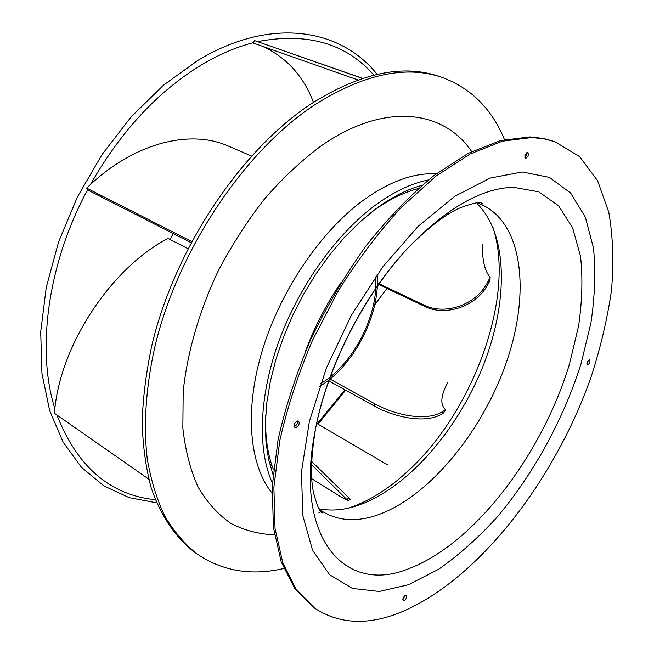 <?xml version="1.0" encoding="UTF-8"?>
<svg xmlns="http://www.w3.org/2000/svg" width="654" height="654" viewBox="0 0 654 654"><rect width="100%" height="100%" fill="white"/><g stroke="black" fill="none" stroke-linecap="round" stroke-linejoin="round"><path stroke-width="0.98" d="M377.129 74.352C340.791 28.588 270.838 16.276 197.9 60.405L163.59 85.11L131.143 116.878L101.999 154.622L77.466 196.838L58.631 241.743L46.254 287.392L40.695 331.864L41.938 373.401L49.614 410.508L63.07 442.071L81.464 467.324L103.839 485.889L129.23 497.661L156.674 502.803M311.664 461.454L350.609 499.525L347.985 500.629L342.009 497.58L311.803 478.744M347.985 500.629L311.557 464.577M265.45 433.798L265.965 434.109M386.988 288.439L374.767 304.699M362.578 78.357L254.283 40.491L253.49 43.115L357.934 79.943M261.551 45.952C285.839 56.661 303.145 75.455 313.47 102.343M251.471 156.028L228.336 146.087C190.96 129.304 135.958 142.122 90.465 184.51L86.663 188.107L87.898 190.085L191.074 242.65M187.927 248.675L168.013 238.416C112.357 267.273 61.615 342.492 54.838 408.644L54.356 413.23L148.769 479.145M173.196 233.543L170.04 239.462M191.671 241.522L86.663 188.107M441.679 77.278L438.548 76.232C402.488 64.002 360.207 73.093 311.696 103.504C241.735 149.137 175.158 247.866 152.129 344.176C146.259 371.308 142.94 397.313 142.18 422.214C142.85 446.151 145.867 468.027 151.221 487.851C160.753 515.892 175.468 537.335 193.903 551.682L196.576 553.627C184.428 543.793 173.833 531.285 164.808 516.096C156.829 499.419 150.984 480.363 147.256 458.928C143.324 425.304 145.817 386.776 155.063 345.933C178.199 249.452 244.89 150.477 314.885 104.705C363.411 74.204 405.676 65.065 441.679 77.278C470.831 87.938 491.751 108.711 504.455 139.58M283.762 568.481C251.259 576.092 222.197 571.138 196.576 553.627M272.399 483.069C257.39 450.091 258.861 396.414 278.866 341.282C298.96 286.199 336.369 234.018 375.322 205.217C393.773 191.72 411.456 183.308 428.354 179.981M421.879 185.401C407.041 189.358 391.705 197.165 375.854 208.83L360.166 221.755L344.83 236.977L330.139 254.251L316.397 273.282L303.873 293.72L292.804 315.187L283.419 337.251L275.882 359.496L270.315 381.503L266.799 402.848L265.361 423.154L265.974 442.079L268.565 459.329L273.045 474.657M317.018 423.571L387.364 464.757M265.786 431.313L265.369 431.051M374.856 403.804C394.035 414.579 425.787 422.19 442.611 411.611L445.562 409.829L443.616 412.919L441.932 413.917C425.288 424.34 393.585 416.9 374.243 406.011L374.856 403.804L330.025 379.058M490.157 277.304L489.952 280.558L488.734 282.92C476.717 307.38 444.622 316.446 425.092 306.579L424.348 305.255C444.091 315.097 475.932 306.072 488.031 281.473L490.157 277.304C484.827 271.32 482.219 260.333 482.341 244.351M445.562 409.829C439.872 404.515 440.698 395.269 448.064 382.083M328.185 380.514L374.243 406.011M377.366 283.861L425.092 306.579M424.348 305.255L377.383 282.92M362.422 78.406L254.283 40.491M384.045 203.656L383.514 203.435M531.694 137.544L543.703 138.762L554.845 141.673L579.599 156.617L597.625 180.774L608.8 212.288C612.986 236.274 613.877 262.27 611.49 290.262C607.378 318.907 600.503 348.042 590.848 377.66C554.478 480.837 478.041 580.065 400.91 612.218C368.153 625.567 339.442 624.251 314.762 608.269L296.368 589.687L282.806 562.947L275.048 528.481L273.879 487.255L279.773 440.747C287.196 407.728 298.118 374.219 312.538 340.227L338.143 291.104C357.697 259.891 378.805 231.917 401.474 207.163L435.94 176.147L470.071 154.017L502.386 141.19L531.694 137.544M554.845 141.673L543.556 138.452L529.887 136.907L500.563 140.536L468.231 153.33L434.109 175.427C410.884 194.606 388.353 217.864 366.502 245.209C345.549 274.459 326.975 305.819 310.781 339.287C296.376 373.246 285.479 406.714 278.073 439.709L272.219 486.184L273.421 527.394L281.212 561.843L294.799 588.584L314.762 608.269M526.854 152.554L526.797 154.924L524.81 157.9M588.535 360.24L586.785 363.902M405.341 595.459L402.848 599.44M294.235 426.555L294.202 426.563C296.614 425.435 297.701 423.571 297.505 420.963C294.406 422.836 293.523 424.986 294.831 427.422L295.935 427.569C299.009 425.697 299.884 423.539 298.567 421.111L297.488 420.972M528.587 155.57L527.942 152.374L524.868 155.538L525.514 158.718L528.587 155.57M587.652 364.981C589.728 363.403 590.382 361.719 589.63 359.913L589.213 359.88C587.137 361.449 586.475 363.133 587.235 364.94L587.652 364.981M402.97 598.672L403.232 600.503C404.573 600.715 405.733 599.62 406.706 597.225L406.445 595.385C405.104 595.173 403.943 596.268 402.97 598.672M477.207 203.762C509.106 235.334 508.232 305.377 481.507 369.943C454.718 434.583 403.624 491.669 354.46 506.572C341.928 510.259 330.098 510.995 318.956 508.771M480.257 204.056L479.071 202.83M418.192 188.622C402.349 192.619 385.958 201.13 369.028 214.136M265.704 414.947C264.96 436.292 267.568 454.571 273.519 469.785M320.468 511.06L322.16 511.314M375.478 276.895C379.222 314.165 353.013 365.096 320.517 383.71M90.465 184.51C120.647 131.618 157.393 91.903 200.704 65.351C218.599 54.609 236.249 47.014 253.654 42.567M257.692 41.586C307.241 32.185 345.974 43.36 373.9 75.112M344.969 389.809L317.239 423.702M271.426 463.874L269.922 464.92M54.838 408.644C36.297 349.947 47.57 263.758 87.661 189.652M155.415 499.73C110.117 495.094 77.278 466.85 56.906 415.004M471.697 151.565C443.813 110.142 384.977 101.73 321.915 145.335C302.197 159.903 283.174 177.635 264.854 198.53C247.302 220.962 231.655 245.291 217.929 271.516C199.061 311.598 187.158 353.152 183.177 391.771L182.85 428.108C185.352 450.5 190.453 470.201 198.154 487.205C207.155 502.452 218.011 514.494 230.739 523.339C244.285 530.329 258.861 534.171 274.476 534.866M436.128 173.882C414.015 172.582 389.784 181.338 363.444 200.14C320.705 231.328 280.345 290.711 262.238 350.699C244.163 410.745 249.427 465.305 271.95 492.944M492.854 227.085C516.129 296.63 472.54 413.925 405.554 473.283C386.833 490.198 367.728 501.831 348.222 508.166M319.855 512.352L318.858 512.311M348.639 497.833L346.882 499.64M442.611 411.611L441.932 413.917M488.031 281.473L488.734 282.92M408.488 584.717L438.695 569.225C458.904 555.058 478.393 537.67 497.179 517.061C533.713 473.733 563.495 419.23 580.973 364.008L590.889 323.125C594.911 296.401 595.778 271.377 593.489 248.062L585.338 217.136L570.59 192.971L549.376 177.373L522.203 171.986L490.116 178.092L454.694 196.331L418.07 226.398L382.762 266.889L351.386 315.269L326.321 368.137L309.35 421.593L301.469 471.812L302.777 515.524L312.587 550.316L329.665 574.784L352.441 588.42L379.246 591.478L408.488 584.717M477.534 202.838L480.314 204.081C523.56 222.221 530.762 293.965 505.804 363.984C480.968 434.174 426.629 499.501 374.595 515.981C354.795 522.08 337.333 520.543 322.209 511.346C323.272 511.861 323.305 512.376 322.299 512.875C320.231 513.047 317.353 506.548 313.683 493.378C310.282 478.597 310.895 457.072 315.539 428.795C327.139 366.412 365.251 292.338 409.265 246.64C364.981 293.278 327.744 365.651 315.539 428.795C292.967 539.248 345.631 594.862 408.775 568.678C474.641 543.826 542.289 454.08 569.511 363.976L578.602 325.905C582.207 301.061 582.853 277.868 580.531 256.327L572.642 227.886L558.663 205.838L538.741 191.818L513.439 187.281C481.646 188.164 446.919 207.947 409.265 246.64C429.572 226.423 446.731 213.408 460.735 207.588C473.586 202.92 480.543 201.481 481.606 203.263L481.834 203.369C482.963 203.86 482.456 204.097 480.314 204.081L476.97 202.871M319.585 509.809L322.209 511.346L319.283 509.327M305.058 352.392C314.182 327.629 326.166 304.347 341.004 282.528M319.593 386.383C353.896 366.305 380.718 314.182 377.113 274.59M317.999 424.152L345.655 390.185M268.271 451.603L267.012 450.81M270.241 466.065L271.786 464.978"/></g></svg>
